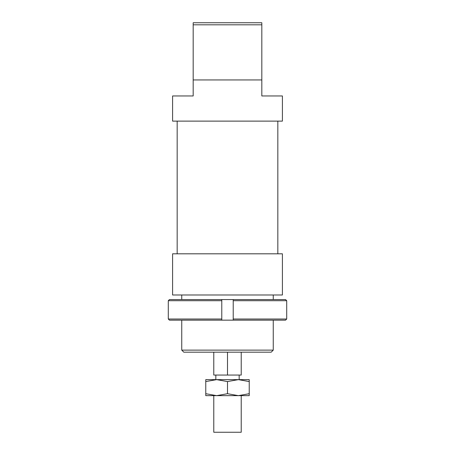 <?xml version="1.0" encoding="UTF-8"?>
<svg xmlns="http://www.w3.org/2000/svg" width="455" height="455" viewBox="0 0 455 455"><rect width="100%" height="100%" fill="white"/><g stroke="black" fill="none" stroke-linecap="round" stroke-linejoin="round"><path stroke-width="0.68" d="M241.224 395.645L241.224 432.25L213.776 432.25L213.776 395.645M273.256 320.155L273.256 350.123L181.744 350.123L183.803 352.181L227.5 352.181L227.5 375.057L213.776 375.057L213.776 352.181M227.5 375.057L241.224 375.057L241.224 352.181M282.407 294.988L172.593 294.988L172.593 253.81L282.407 253.81L282.407 294.988M193.182 79.944L261.818 79.944L261.818 95.959L282.407 95.959L282.407 121.121L172.593 121.121L172.593 95.959L193.182 95.959L193.182 24.809L261.818 24.809L261.818 22.75L193.182 22.75L193.182 24.809M261.818 79.944L261.818 24.809M227.5 352.181L271.197 352.181L273.256 350.123M168.293 319.006L168.293 300.709L221.778 300.709L221.778 299.561L169.442 299.561L168.293 300.709L168.293 319.006L169.442 320.155L221.778 320.155L221.778 319.006L168.293 319.006M221.778 319.006L221.778 300.709M233.222 319.006L233.222 320.155L285.558 320.155L286.707 319.006L233.222 319.006L233.222 300.709L286.707 300.709L285.558 299.561L221.778 299.561M286.707 319.006L286.707 300.709M233.222 299.561L233.222 300.709M233.222 320.155L221.778 320.155M238.369 395.645L205.768 395.645L205.768 393.706L216.631 395.645L227.5 393.706L238.369 395.645L249.232 393.706L249.232 395.645L238.369 395.645M238.369 379.635L227.5 381.574L216.631 379.635L249.232 379.635L249.232 381.574L238.369 379.635M205.768 381.574L205.768 379.635L216.631 379.635L205.768 381.574L205.768 393.706M249.232 393.706L249.232 381.574M227.5 393.706L227.5 381.574M239.165 375.057L239.165 379.635M215.835 375.057L215.835 379.635M277.829 121.121L277.829 253.81M273.256 294.988L273.256 299.561M181.744 294.988L181.744 299.561M181.744 320.155L181.744 350.123M177.171 121.121L177.171 253.81"/></g></svg>
